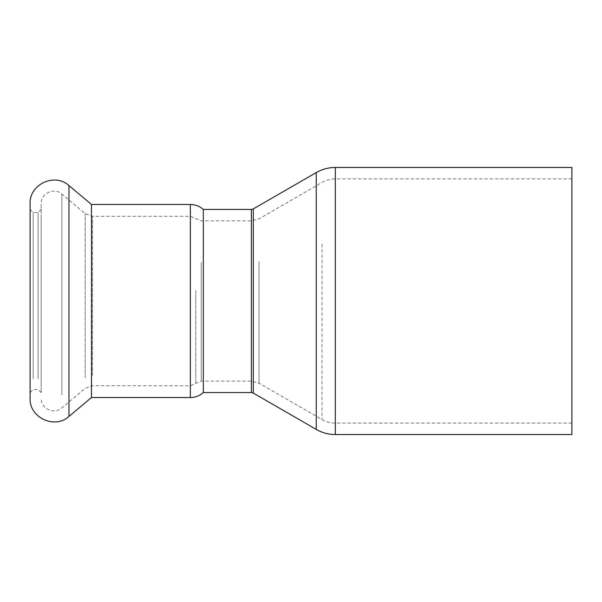 <?xml version="1.0" encoding="UTF-8"?>
<svg xmlns="http://www.w3.org/2000/svg" width="602" height="602" viewBox="0 0 602 602"><rect width="100%" height="100%" fill="white"/><g stroke="black" fill="none" stroke-linecap="round" stroke-linejoin="round"><path stroke-width="0.45" stroke-dasharray="3.01 2.26" d="M203.325 392.572L203.325 209.428M571.9 434.539L571.9 167.461M571.9 242.463L571.9 423.093L571.9 242.463M33.155 378.681L33.155 212.483L33.155 378.681M30.1 209.601L30.1 392.572L30.1 209.601M38.114 378.681L38.114 212.483L38.114 378.681M41.162 219.098L41.162 392.572L41.162 219.098M91.466 204.469L91.466 397.531M30.1 203.702L30.1 398.298M41.162 386.386L41.162 203.702L41.162 386.386M92.512 375.332L92.512 216.299L92.512 375.332M85.16 377.687L85.16 213.62L85.16 377.687M190.352 375.332L190.352 216.299L190.352 375.332M251.395 392.572L251.395 209.428M253.307 393.083L253.307 208.917M316.261 429.429L316.261 172.571M335.337 434.539L335.337 167.461M335.337 242.463L335.337 423.093L335.337 242.463M321.987 244.179L321.987 419.519L321.987 244.179M259.033 261.607L259.033 383.173L259.033 261.607M251.395 262.585L251.395 381.126L251.395 262.585M190.352 204.469L190.352 397.531M68.959 185.582L68.959 416.418M61.848 394.852L61.848 194.062L61.848 394.852M195.8 290.45L195.8 383.414L195.8 290.45M201.249 262.585L201.249 381.126L201.249 262.585M571.9 178.907L335.337 178.907C330.573 178.929 326.126 180.118 321.987 182.481L259.033 218.827L251.395 220.874L201.249 220.874L190.352 216.299L92.512 216.299L85.16 213.62L61.848 194.062C54.323 187.049 40.635 193.43 41.162 203.702M571.9 423.093L335.337 423.093C330.573 423.071 326.126 421.882 321.987 419.519L259.033 383.173L251.395 381.126L201.249 381.126L190.352 385.701L92.512 385.701L85.16 388.38L61.848 407.938C55.143 414.048 43.209 410 41.523 401.263L41.162 398.298M41.162 209.428L38.114 212.483L33.155 212.483L30.1 209.428M41.162 392.572L38.114 389.517L33.155 389.517L30.1 392.572"/><path stroke-width="0.9" d="M190.352 204.469L91.466 204.469L91.466 397.531L190.352 397.531L190.352 204.469C195.289 204.529 199.616 206.177 203.325 209.428L203.325 392.572L251.395 392.572L253.307 393.083L316.261 429.429L316.261 172.571L253.307 208.917L253.307 393.083M335.337 434.539L335.337 167.461L571.9 167.461L571.9 434.539L335.337 434.539C328.534 434.509 322.175 432.808 316.261 429.429M30.1 386.386L30.1 203.702C29.107 184.4 54.812 172.413 68.959 185.582L68.959 416.418C54.82 429.587 29.107 417.6 30.1 398.298L30.1 386.386M203.325 209.428L251.395 209.428L251.395 392.572M251.395 209.428L253.307 208.917M335.337 167.461C328.534 167.491 322.175 169.192 316.261 172.571M91.466 204.469L68.959 185.582M91.466 397.531L68.959 416.418M190.352 397.531C195.289 397.471 199.616 395.823 203.325 392.572"/></g></svg>
